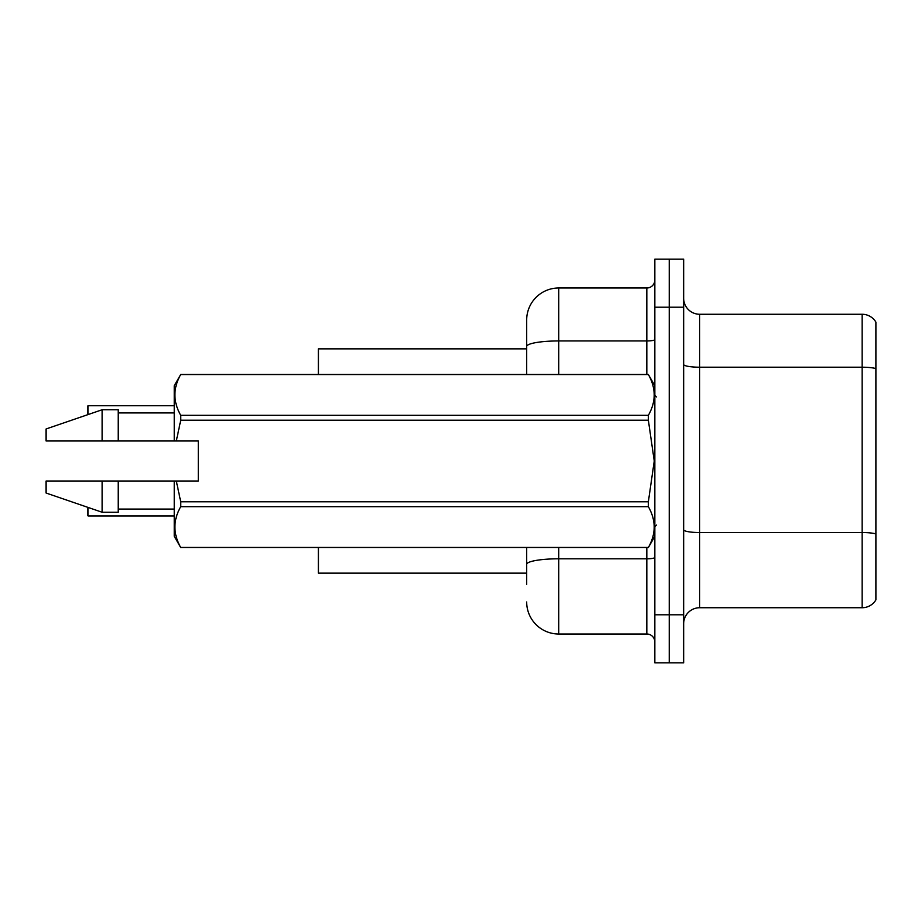 <?xml version="1.0" encoding="UTF-8"?>
<svg xmlns="http://www.w3.org/2000/svg" width="922" height="922" viewBox="0 0 922 922"><rect width="100%" height="100%" fill="white"/><g stroke="black" fill="none" stroke-linecap="round" stroke-linejoin="round"><path stroke-width="1.38" d="M526.681 346.511L526.681 320.026A32.04 32.04 0 0 1 558.72 287.987L558.72 340.944A32.04 5.567 180 0 0 526.681 346.511L526.681 374.493L526.681 337.648L526.681 348.862L318.424 348.862L318.424 374.493M526.681 573.138L318.424 573.138L318.424 547.507M683.663 623.756A16.02 16.02 0 0 1 699.683 607.736L862.128 607.736L862.128 314.264L699.683 314.264A16.02 16.02 0 0 1 683.663 298.244A16.02 16.02 0 0 0 699.683 314.264L699.683 607.736M669.245 614.79L669.245 662.849L683.663 662.849L683.663 614.79L669.245 614.79L669.245 662.849L654.839 662.849L654.839 614.79L669.245 614.79L669.245 307.21L669.245 614.79M654.839 614.79L654.839 259.151L669.245 259.151L669.245 307.21L669.245 259.151L683.663 259.151L683.663 614.79M875.9 322.112A16.02 16.02 0 0 0 862.128 314.264A16.02 16.02 0 0 1 875.9 322.112L875.9 599.888A16.02 16.02 0 0 1 862.128 607.736M875.9 369.434L875.9 368.581L875.9 369.434M526.681 584.352L526.681 547.507L526.681 584.352M558.72 547.507L558.72 634.013L646.829 634.013L646.829 547.507M558.72 287.987L646.829 287.987A8.01 8.01 0 0 0 654.839 279.977M526.681 320.026L526.681 337.648M654.839 642.023A8.01 8.01 0 0 0 646.829 634.013M558.72 634.013A32.04 32.04 0 0 1 526.681 601.974M87.751 412.146L88.074 405.738L174.258 405.738L88.074 405.738L88.074 414.566M176.321 440.981L198.288 440.981L198.288 481.019L176.321 481.019L180.724 501.775L648.362 501.775L654.251 461L648.362 420.225L180.724 420.225L176.321 440.981L174.258 440.981L174.258 385.707L180.724 374.539C172.979 388.081 172.979 401.669 180.724 415.315L648.362 415.315C656.118 401.785 656.118 388.185 648.362 374.539L180.724 374.539M648.362 501.775L648.362 506.685L180.724 506.685C172.979 520.215 172.979 533.815 180.724 547.461L648.362 547.461C656.118 533.919 656.118 520.331 648.362 506.685M176.321 481.019L174.258 481.019L174.258 536.293L180.724 547.507M180.724 501.775L180.724 506.685M174.258 481.019L118.189 481.019L118.189 512.263L102.169 512.263L102.169 481.019L46.1 481.019L46.1 493.04L102.169 512.263M118.189 481.019L102.169 481.019M46.1 481.019L67.283 481.019M654.839 385.707L648.362 374.539M648.362 415.315L648.362 420.225M180.724 547.461L648.362 547.461M180.724 415.315L180.724 420.225M102.169 409.737L102.169 440.981L46.1 440.981L46.1 428.961L102.169 409.737L118.189 409.737L118.189 440.981L174.258 440.981M102.169 440.981L118.189 440.981M88.074 507.434L88.074 515.94L87.751 507.319M88.074 515.94L174.258 515.94M87.751 515.617L87.751 509.532M87.751 414.681L87.751 406.06M875.9 368.581A16.02 2.778 180 0 0 862.128 367.21L699.683 367.21A16.02 2.778 0 0 1 683.663 364.432M875.9 533.896A16.02 2.778 180 0 0 862.128 532.536L699.683 532.536A16.02 2.778 0 0 1 683.663 529.747M683.663 307.21L654.839 307.21M654.839 557.418A8.01 1.395 0 0 1 646.829 558.801L558.72 558.801A32.04 5.567 180 0 0 526.681 564.368M558.72 374.493L558.72 340.944L646.829 340.944L646.829 287.987M646.829 374.493L646.829 340.944A8.01 1.395 0 0 0 654.839 339.55M656.441 396.921L654.839 395.319M654.839 536.293L648.362 547.507M118.189 509.059L174.258 509.059M180.724 374.493L648.362 374.493M118.189 412.941L174.258 412.941M656.441 525.079L654.839 526.681"/></g></svg>
